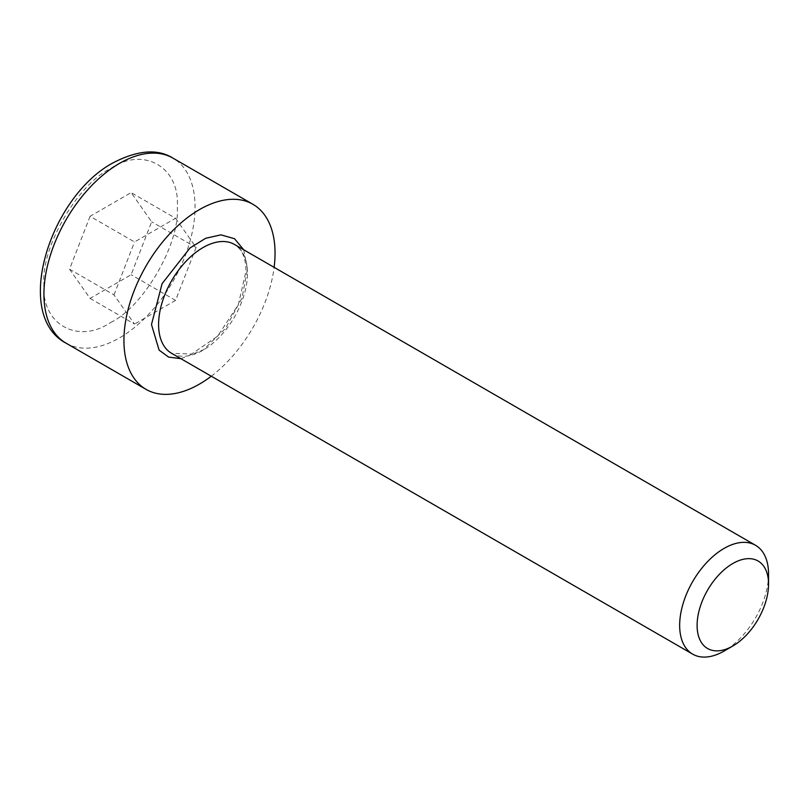 <?xml version="1.0" encoding="UTF-8"?>
<svg xmlns="http://www.w3.org/2000/svg" width="809" height="809" viewBox="0 0 809 809"><rect width="100%" height="100%" fill="white"/><g stroke="black" fill="none" stroke-linecap="round" stroke-linejoin="round"><path stroke-width="0.61" stroke-dasharray="4.04 3.03" d="M243.731 249.799L247.493 269.124L241.962 298.147L225.438 328.494L203.332 349.862L180.882 358.67M768.55 574.056A62.859 36.294 -60 0 1 724.106 651.043M211.27 376.215A106.849 61.696 120 0 0 274.12 267.344M90.072 216.306L69.544 269.215L90.072 298.42L131.129 274.716L151.657 221.808L131.129 192.603L90.072 216.306L134.516 241.972L175.573 218.268L131.129 192.603M90.072 298.42L134.516 324.085L113.988 294.881L69.544 269.215M113.988 294.881L134.516 241.972M175.573 218.268L196.102 247.473L151.657 221.808M196.102 247.473L175.573 300.382L131.129 274.716M175.573 300.382L134.516 324.085M171.619 353.321A62.859 36.294 120 0 0 203.039 350.206A62.859 36.294 120 0 0 247.493 273.23A62.859 36.294 120 0 0 234.468 244.449L239.252 248.454C243.57 253.359 245.825 260.923 246.017 271.177L238.331 304.659L217.621 336.18L191.682 354.018L171.619 353.321M110.6 322.498C143.577 306.894 180.245 243.388 177.262 207.023C180.245 167.21 143.577 146.045 110.6 168.535C77.613 184.128 40.946 247.635 43.929 283.999C40.946 323.812 77.613 344.978 110.6 322.498M66.065 343.178A106.849 61.696 120 0 0 119.489 337.889A106.849 61.696 120 0 0 189.296 243.731A106.849 61.696 120 0 0 172.914 158.109"/><path stroke-width="1.21" d="M180.882 358.67L168.626 357.103L159.09 350.115L151.485 324.54L162.083 283.676L190.044 247.938L205.688 238.281L220.968 234.853L234.539 238.726L243.731 249.799M724.106 651.043L732.833 645.997L724.106 651.043A62.859 36.294 -60 0 1 692.676 654.147A62.859 36.294 -60 0 1 683.039 603.787A62.859 36.294 -60 0 1 724.106 548.401A62.859 36.294 -60 0 1 755.535 545.286A62.859 36.294 -60 0 1 768.55 574.056L768.55 584.128A50.512 29.164 -60 0 1 732.833 645.997A50.512 29.164 -60 0 1 697.105 625.377A50.512 29.164 -60 0 1 732.833 563.509A50.512 29.164 -60 0 1 768.55 584.128M274.12 267.344A106.849 61.696 120 0 0 252.914 204.293A106.849 61.696 120 0 0 199.489 209.582A106.849 61.696 120 0 0 129.683 303.749A106.849 61.696 120 0 0 146.065 389.372A106.849 61.696 120 0 0 199.489 384.083A106.849 61.696 120 0 0 211.27 376.215M755.535 545.286L234.468 244.449A62.859 36.294 120 0 0 203.039 247.564A62.859 36.294 120 0 0 158.594 324.54A62.859 36.294 120 0 0 171.619 353.321L692.676 654.147M66.065 343.178C12.418 314.923 49.925 196.516 113.199 162.771C137.732 150.1 157.634 148.543 172.914 158.109A106.849 61.696 120 0 0 119.489 163.398A106.849 61.696 120 0 0 49.683 257.555A106.849 61.696 120 0 0 66.065 343.178L146.065 389.372M252.914 204.293L172.914 158.109"/></g></svg>
